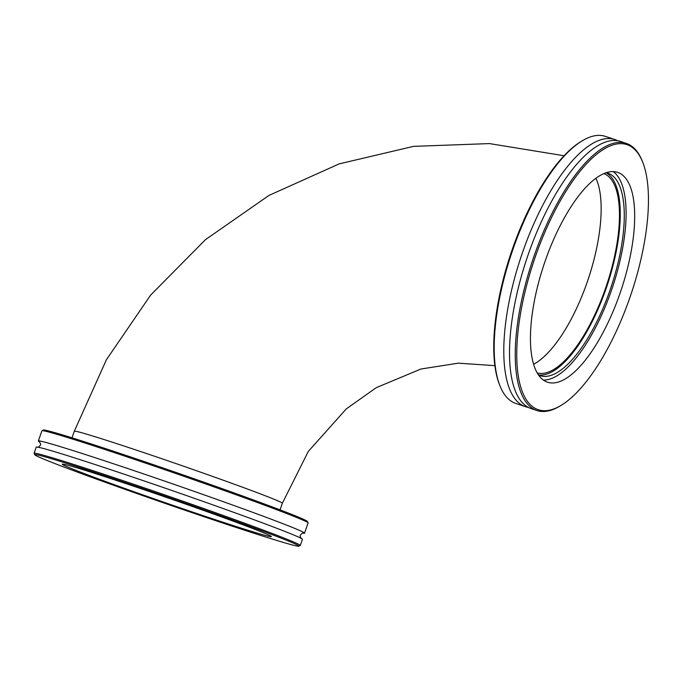 <?xml version="1.0" encoding="UTF-8"?>
<svg xmlns="http://www.w3.org/2000/svg" width="682" height="682" viewBox="0 0 682 682"><rect width="100%" height="100%" fill="white"/><g stroke="black" fill="none" stroke-linecap="round" stroke-linejoin="round"><path stroke-width="1.02" d="M603.954 173.62A105.096 38.601 -71.5 0 1 604.337 173.774A105.096 38.601 -71.5 0 1 606.375 285.86A105.096 38.601 -71.5 0 1 537.101 372.866M308.076 522.855L307.403 521.474A139.767 3.41 -160.9 0 0 176.459 472.609A139.767 3.41 -160.9 0 0 43.341 430.035L41.96 430.709A140.85 3.436 19.1 0 1 127.133 456.906A140.85 3.436 19.1 0 1 308.076 522.855A140.85 3.436 19.1 0 1 308.085 522.949L304.539 533.179A140.85 3.436 -160.9 0 0 123.587 467.136A140.85 3.436 -160.9 0 0 38.354 441.007A140.85 3.436 -160.9 0 0 39.744 442.038M38.354 441.007L41.9 430.768A140.85 3.436 19.1 0 1 41.96 430.709M302.808 533.136A140.85 3.436 -160.9 0 0 304.539 533.179M214.327 520.196A139.767 3.41 19.1 0 1 34.782 454.758A139.767 3.41 19.1 0 1 167.96 497.178A139.767 3.41 19.1 0 1 298.844 546.197A139.767 3.41 19.1 0 1 214.327 520.196M298.844 546.197L300.225 545.532A140.85 3.436 -160.9 0 0 300.285 545.464A140.85 3.436 -160.9 0 0 119.341 479.42A140.85 3.436 -160.9 0 0 34.1 453.291A140.85 3.436 -160.9 0 0 34.109 453.377L34.782 454.758M300.285 545.464L302.416 539.326A140.85 3.436 -160.9 0 0 121.464 473.282A140.85 3.436 -160.9 0 0 36.223 447.145L34.1 453.291M204.43 516.069A110.62 2.702 -160.9 0 0 271.368 536.598A110.62 2.702 -160.9 0 0 129.256 484.732A110.62 2.702 -160.9 0 0 62.309 464.203A110.62 2.702 -160.9 0 0 204.43 516.069M582.385 140.731L581.26 141.404A139.767 51.338 108.5 0 0 512.148 249.791A139.767 51.338 108.5 0 0 499.574 384.878L500.059 386.089A140.85 51.738 -71.5 0 1 512.736 249.953A140.85 51.738 -71.5 0 1 582.385 140.731A140.85 51.738 -71.5 0 1 605.394 136.374L614.951 139.58A140.85 51.738 108.5 0 0 522.293 253.158A140.85 51.738 108.5 0 0 525.345 406.651A140.85 51.738 108.5 0 0 528.286 407.384M525.345 406.651L515.788 403.446A140.85 51.738 -71.5 0 1 500.059 386.089M617.739 140.773A140.85 51.738 108.5 0 0 614.951 139.58M535.08 257.481A139.767 51.338 -71.5 0 1 642.632 162.001A139.767 51.338 -71.5 0 1 631.234 293.61A139.767 51.338 -71.5 0 1 560.945 405.466A139.767 51.338 -71.5 0 1 535.08 257.481M642.632 162.001L642.146 160.781A140.85 51.738 108.5 0 0 626.417 143.433A140.85 51.738 108.5 0 0 533.75 257.012A140.85 51.738 108.5 0 0 536.811 410.496A140.85 51.738 108.5 0 0 559.82 406.14L560.945 405.466M626.417 143.433L620.68 141.506A140.85 51.738 108.5 0 0 528.021 255.085A140.85 51.738 108.5 0 0 531.073 408.569L536.811 410.496M544.978 261.615A110.62 40.63 108.5 0 0 547.382 382.159A110.62 40.63 108.5 0 0 620.151 292.953A110.62 40.63 108.5 0 0 617.756 172.41A110.62 40.63 108.5 0 0 544.978 261.615M543.298 380.062A110.62 40.63 108.5 0 0 611.549 290.072A110.62 40.63 108.5 0 0 613.237 171.625M538.439 374.998A106.776 39.224 108.5 0 0 540.008 375.629A106.776 39.224 108.5 0 0 610.245 289.526A106.776 39.224 108.5 0 0 607.935 173.168A106.776 39.224 108.5 0 0 606.307 172.725M538.337 374.853A106.776 39.224 108.5 0 0 606.23 288.179A106.776 39.224 108.5 0 0 606.136 172.785M533.554 364.299A105.096 38.601 108.5 0 0 588.208 279.177A105.096 38.601 108.5 0 0 595.957 178.317M564.108 155.752L489.454 143.587L413.565 146.366L339.21 163.876L269.032 195.384L205.461 239.663L150.645 295.084L106.435 359.687L74.304 431.22A110.075 2.685 19.1 0 1 159.733 458.006A110.075 2.685 19.1 0 1 275.392 499.804A110.075 2.685 19.1 0 1 282.339 503.256L308.324 451.399L346.268 408.91L376.268 387.666L420.913 369.022L458.304 363.165L494.851 365.646M280.055 509.872L282.339 503.256M72.019 437.827L74.304 431.22M303.089 533.119C303.149 532.173 299.185 535.626 300.233 536.333L301.231 538.473M37.681 447.213C37.621 448.159 41.576 444.698 40.536 443.999L39.539 441.859"/></g></svg>
